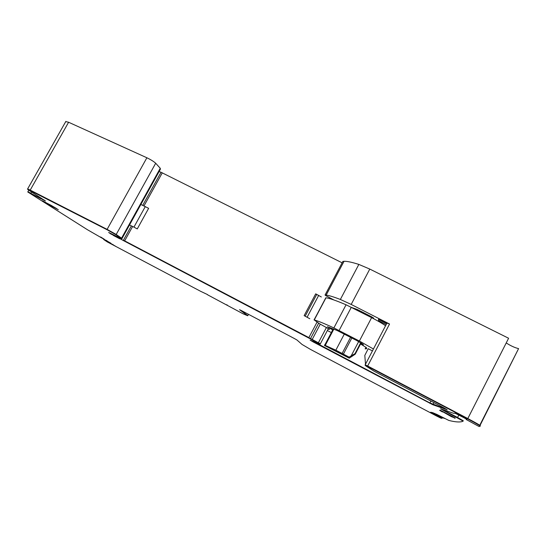 <?xml version="1.0" encoding="UTF-8"?>
<svg xmlns="http://www.w3.org/2000/svg" width="548" height="548" viewBox="0 0 548 548"><rect width="100%" height="100%" fill="white"/><g stroke="black" fill="none" stroke-linecap="round" stroke-linejoin="round"><path stroke-width="0.82" d="M324.683 345.206L324.423 345.459L349.261 358.159L348.754 357.371L349.11 357.145L342.116 353.453L343.37 354.138L343.206 354.453L324.423 345.459M325.491 343.678L324.574 345.151M344.308 334.068L335.842 350.193L342.116 353.453L335.842 350.193L324.704 345.172L325.094 345.713M351.206 355.823L349.11 357.145L349.61 357.94L355.234 354.179L354.981 353.672L351.206 355.823L358.673 341.555M365.612 365.591L368.571 367.338L365.023 365.139L365.194 364.81L367.66 366.002L467.814 418.549C475.842 422.803 480.027 425.227 480.363 425.837C480.027 425.227 475.842 422.803 467.814 418.549L508.606 338.253L369.79 269.075L351.186 304.435L340.363 299.461C333.602 296.865 328.862 295.42 326.156 295.119L325.039 295.071L326.033 295.762L333.801 299.927M373.709 318.737L373.606 318.059L371.626 316.806L364.769 313.305L364.42 313.97M351.891 307.565L357.228 309.469L364.769 313.305M386.176 324.567L378.634 320.71L378.476 319.265L386.744 323.484M351.186 304.435L389.546 324.012L386.95 323.087M369.79 269.075L358.844 264.417C351.905 262.211 346.973 261.17 344.048 261.3L342.836 261.444L325.039 295.071M506.229 342.932C510.777 345.877 514.901 347.768 518.586 348.61L480.021 425.46M386.676 323.608L379.113 319.751L378.634 320.71M458.827 415.035L457.58 417.48L463.3 420.802L443.585 410.507L463.149 421.104M430.92 401.04L429.94 402.951L313.264 341.979L432.831 404.753L447.189 409.774L444.127 407.972L373.955 371.126L365.632 365.797M441.681 409.082L443.736 410.205L441.681 409.082M313.504 341.534L429.94 402.951L446.373 409.205L440.989 407.493L440.832 407.808M248.456 314.305L247.847 315.662L240.654 310.195L247.689 315.744L239.565 309.709L241.421 310.593L294.262 338.472L296.948 339.993L302.044 344.445L310.682 349.514L436.05 415.74L441.024 418.22L439.64 417.192L440.702 417.487L430.707 412.192M435.564 415.192L430.365 412.439M441.996 418.199L440.661 417.473L441.174 418.049M440.811 417.234L437.023 415.466M431.399 412.363L436.578 414.288L436.311 414.788L437.146 415.226L434.297 414.083M433.132 412.795L431.851 412.48L434.42 413.843L433.03 413.425M466.663 419.234L466.732 419.795L466.992 419.487L463.868 417.679L455.128 413.254L453.628 413.315L440.702 408.822L443.585 410.507M466.389 419.062L466.211 419.419M326.45 327.444L318.395 342.712L320.34 343.863L312.209 339.459L312.045 339.76L320.176 344.165L317.217 342.932M318.683 323.115L310.538 338.534L312.209 339.459L124.67 240.853L123.273 240.51L312.045 339.76M111.669 233.975L123.273 240.51M113.991 235.126L113.703 235.64L110.812 233.551L119.971 238.544L120.17 238.188M122.04 238.49L160.406 169.174L160.249 168.277L121.574 238.14L121.978 238.606L116.203 234.476L107.107 229.365L30.209 190.101L27.64 188.902L28.188 189.779L45.436 200.965L27.756 191.971L87.406 229.701L111.011 243.298L103.599 239.462L107.271 241.915L200.431 291.2M41.182 198.095L40.977 198.458L44.635 200.308L27.756 191.971M107.155 240.915L103.757 239.277M431.372 412.788L434.838 414.61L431.372 412.788M112.128 244.168L113.429 244.888L112.128 244.168M49.916 204.705L56.252 208.343L44.621 201.917L46.107 203.205L58.307 209.699L51.101 205.329L42.347 200.78L46.107 203.205M451.607 416.069L440.044 410.253M365.502 364.215L364.804 355.412L368.235 348.727L372.441 350.912M160.249 168.277L155.687 163.249C153.824 161.537 150.892 159.708 146.885 157.769L68.603 122.252L65.746 121.601M159.098 171.545L161.03 172.264L142.733 205.336M342.116 262.814L161.03 172.264M145.323 206.534L133.938 227.119L137.267 228.92L148.638 208.329L140.87 204.479M321.334 296.975L315.689 293.844L304.14 315.627L309.812 318.737M385.552 325.759C382.388 323.512 377.743 320.806 371.619 317.648L346.069 304.784C336.095 300.544 329.403 298.208 325.992 297.783L314.038 319.929M373.435 349.001L359.385 341.027L333.883 327.923C324.032 323.395 317.484 320.744 314.251 319.97L319.258 323.587L329.608 329.334L328.081 329.177M327.368 330.526L331.334 332.581M361.899 343.418L361.557 344.076L363.331 344.891L363.255 344.432L356.549 340.424L337.191 330.519L327.403 326.724L332.718 329.951M361.557 344.076L360.735 343.658M365.975 347.281L365.146 348.871L366.763 348.706L366.427 347.638L360.57 343.973M133.938 227.119L129.52 224.981M440.756 416.713L441.25 416.843M444.325 418.432L440.681 416.85M100.613 236.969L103.867 238.976M351.843 337.979L343.37 354.138L349.11 357.145L349.61 357.94L349.261 358.159M335.677 350.508L335.842 350.193L325.259 345.404L333.842 329.108M348.754 357.371L343.206 354.453M106.997 241.195L103.599 239.462M40.826 198.725L27.907 191.704L28.784 190.163M111.45 234.366L108.668 232.468L121.82 238.901L121.574 238.14L116.203 234.476L107.107 229.365L27.64 188.902L65.87 121.382M310.374 338.835L308.867 337.602L123.43 240.223L131.369 225.872M318.237 343.014L312.209 339.459L320.265 324.211M429.783 403.253L440.989 407.493L441.462 406.575M387.018 322.95L365.194 364.81L367.66 366.002L389.546 324.012M467.643 418.884L467.814 418.549L367.66 366.002L367.489 366.338L467.643 418.884C475.671 423.138 479.856 425.57 480.192 426.173L479.116 426.55L466.732 419.795M466.423 419.7L466.923 419.412M457.422 417.788L457.58 417.48L443.736 410.205L443.962 409.774M432.858 413.336L433.324 412.843M436.187 415.021L434.42 413.843L434.687 413.322M440.702 417.48L437.146 415.226L437.4 414.726M441.996 418.508L441.298 417.816L441.551 417.316M49.642 205.192L46.327 202.815M451.319 416.631L442.558 411.651L451.319 416.631L455.285 418.151L452.504 416.542L440.318 410.247L439.64 410.342L442.414 411.938M317.148 343.055L310.12 340.13L313.264 341.979M113.703 235.64L119.813 238.832M121.416 238.435L116.039 234.777L106.942 229.674L27.482 189.19M207.617 294.625L200.424 291.214M207.534 294.769L243.079 313.805L247.689 315.744M226.721 304.75L227.441 305.202L226.721 304.75M436.578 414.288L448.819 420.426C454.785 421.953 459.203 422.337 462.08 421.583L463.142 421.104M365.023 365.139L367.489 366.338M430.516 412.411L435.776 415.185L430.516 412.411M109.895 243.072L115.669 246.299L109.922 243.024M371.277 317.477L371.626 316.806M363.523 312.613L363.153 313.326M350.569 337.315L341.945 353.768M357.228 309.469L356.885 310.12M373.606 318.059L373.352 318.546M360.714 342.706L354.981 353.672M361.111 342.938L355.234 354.179M358.844 264.417L340.363 299.461M433.92 402.616L432.831 404.753M440.804 416.61L440.434 417.329M437.475 414.768L437.099 415.507M436.386 414.185L436.009 414.932M331.554 298.763L331.369 299.112M329.875 297.852L329.506 298.557M317.169 321.888L308.702 337.911M162.29 172.826L143.987 205.918M132.616 226.482L124.512 241.134M118.93 237.585L118.587 238.209M155.687 163.249L116.039 234.777M146.885 157.769L106.942 229.674M68.603 122.252L30.051 190.389M31.572 191.944L30.736 193.417M106.346 240.414L106.154 240.757M106.291 240.38L106.1 240.723M104.024 238.976L103.723 239.524M454.545 418.186L454.751 417.775M316.751 294.351L305.195 316.155M318.703 295.358L307.147 317.169M330.095 327.636L329.732 328.321M331.91 328.327L331.417 329.266M325.827 297.769L314.1 319.936M346.069 304.784L333.883 327.923M351.316 307.27L339.102 330.499M371.619 317.648L359.385 341.027M333.287 328.875L324.539 345.487M344.048 261.3L326.156 295.119M518.586 348.61L479.76 425.275M466.793 419.316L466.574 419.761M328.43 328.512L320.354 343.829M103.908 238.907L103.716 239.25M454.662 417.727L454.443 418.158M325.992 297.783L314.251 319.97"/></g></svg>
